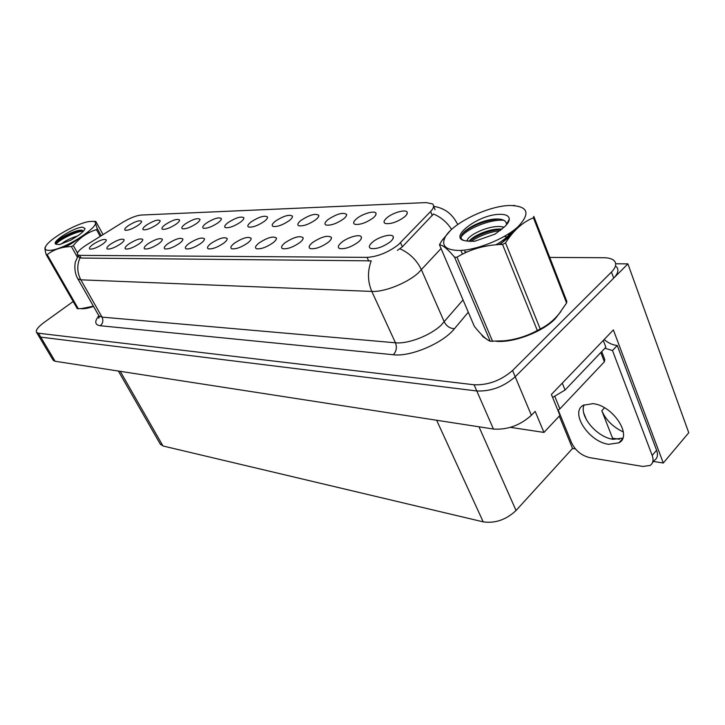 <?xml version="1.0" encoding="UTF-8"?>
<svg xmlns="http://www.w3.org/2000/svg" width="725" height="725" viewBox="0 0 725 725"><rect width="100%" height="100%" fill="white"/><g stroke="black" fill="none" stroke-linecap="round" stroke-linejoin="round"><path stroke-width="1.09" d="M264.208 221.433C266.637 219.548 267.743 218.071 267.507 216.993C264.652 215.153 259.215 216.766 251.212 221.832C247.85 224.469 246.998 226.218 248.648 227.061C252.69 227.532 257.873 225.656 264.208 221.433M240.483 222.167C242.938 220.3 244.053 218.841 243.845 217.79C241.153 216.059 235.915 217.645 228.139 222.548C224.795 225.14 223.907 226.843 225.466 227.659C229.29 228.094 234.302 226.263 240.483 222.167M217.953 222.865C220.418 221.007 221.551 219.575 221.352 218.551C218.823 216.929 213.775 218.488 206.208 223.227C202.882 225.774 201.958 227.442 203.435 228.23C207.06 228.629 211.899 226.843 217.953 222.865M328.108 242.413C330.609 240.356 331.706 238.697 331.397 237.419C327.854 234.972 321.565 236.676 312.538 242.531C308.941 245.539 308.197 247.56 310.309 248.612C315.248 249.282 321.175 247.216 328.108 242.413M247.615 243.038C250.197 241.026 251.358 239.44 251.113 238.271C248.222 236.278 242.667 237.9 234.456 243.147C230.894 245.974 229.988 247.85 231.755 248.775C235.879 249.3 241.171 247.388 247.615 243.038M404.296 217.092C406.58 215.162 407.55 213.594 407.214 212.371C406.471 208.9 393.24 212.398 387.114 217.618C383.743 220.518 383.163 222.475 385.365 223.508C390.838 224.224 397.146 222.086 404.296 217.092M272.953 242.839C275.509 240.818 276.66 239.205 276.388 237.999C273.298 235.87 267.525 237.519 259.061 242.947C255.481 245.838 254.629 247.76 256.496 248.729C260.864 249.291 266.356 247.334 272.953 242.839M358.195 242.168C360.669 240.111 361.73 238.425 361.394 237.12C360.678 233.649 347.918 237.039 341.674 242.304C338.077 245.367 337.397 247.452 339.644 248.548C344.901 249.282 351.09 247.153 358.195 242.168M156.618 224.768C159.11 222.956 160.288 221.578 160.134 220.636C157.987 219.276 153.428 220.762 146.45 225.085C143.169 227.496 142.163 229.064 143.423 229.78C146.541 230.097 150.945 228.42 156.618 224.768M158.639 243.736C161.267 241.797 162.5 240.301 162.328 239.25C160.044 237.718 155.241 239.241 147.918 243.818C144.429 246.446 143.387 248.149 144.792 248.947C148.127 249.328 152.748 247.587 158.639 243.736M343.469 218.977C345.825 217.065 346.858 215.524 346.568 214.364C343.088 212.108 336.962 213.802 328.171 219.448C324.8 222.231 324.093 224.107 326.051 225.058C330.863 225.656 336.672 223.635 343.469 218.977M120.368 244.035C123.005 242.132 124.247 240.682 124.111 239.694C122.063 238.326 117.559 239.803 110.617 244.117C107.173 246.645 106.086 248.276 107.354 249.019C110.372 249.346 114.713 247.687 120.368 244.035M299.742 242.63C302.28 240.591 303.394 238.951 303.104 237.718C299.806 235.435 293.788 237.111 285.043 242.748C281.454 245.693 280.657 247.669 282.641 248.675C287.281 249.291 292.982 247.27 299.742 242.63M179.211 243.573C181.83 241.615 183.044 240.093 182.863 239.023C180.443 237.383 175.477 238.933 167.946 243.663C164.439 246.337 163.424 248.086 164.91 248.911C168.427 249.318 173.193 247.542 179.211 243.573M372.985 218.062C375.314 216.141 376.32 214.582 376.003 213.395C375.333 210.132 362.808 213.54 356.791 218.56C353.419 221.397 352.767 223.318 354.842 224.306C359.972 224.968 366.025 222.883 372.985 218.062M223.617 243.228C226.209 241.235 227.396 239.667 227.17 238.534C224.451 236.667 219.104 238.262 211.138 243.328C207.586 246.101 206.643 247.932 208.311 248.829C212.217 249.309 217.31 247.443 223.617 243.228M289.202 220.654C291.613 218.769 292.692 217.264 292.438 216.159C289.402 214.192 283.747 215.833 275.5 221.08C272.138 223.771 271.322 225.547 273.071 226.436C277.349 226.943 282.723 225.022 289.202 220.654M200.843 243.41C203.453 241.425 204.658 239.884 204.45 238.779C201.885 237.039 196.738 238.607 188.998 243.5C185.464 246.219 184.485 248.013 186.062 248.874C189.76 249.309 194.681 247.488 200.843 243.41M139.046 243.89C141.683 241.969 142.916 240.492 142.762 239.477C140.605 238.027 135.956 239.531 128.823 243.972C125.362 246.545 124.292 248.213 125.633 248.992C128.805 249.337 133.273 247.633 139.046 243.89M315.583 219.838C317.967 217.935 319.027 216.422 318.755 215.289C315.511 213.177 309.629 214.845 301.12 220.291C297.748 223.019 296.987 224.85 298.836 225.765C303.367 226.318 308.95 224.342 315.583 219.838M102.542 244.18C105.17 242.286 106.43 240.863 106.303 239.903C104.355 238.616 99.996 240.066 93.217 244.252C89.809 246.736 88.695 248.331 89.9 249.056C92.791 249.355 97.005 247.723 102.542 244.18M196.511 223.527C198.985 221.687 200.136 220.273 199.955 219.276C197.562 217.754 192.687 219.285 185.337 223.88C182.02 226.381 181.06 228.012 182.464 228.774C185.908 229.145 190.593 227.396 196.511 223.527M176.093 224.161C178.577 222.339 179.737 220.935 179.573 219.965C177.308 218.533 172.595 220.038 165.436 224.496C162.137 226.952 161.158 228.547 162.482 229.29C165.762 229.626 170.293 227.922 176.093 224.161M390.159 241.923C392.597 239.848 393.63 238.144 393.267 236.803C392.47 233.097 378.967 236.577 372.605 242.059C369.007 245.195 368.4 247.334 370.792 248.476C376.42 249.273 382.873 247.089 390.159 241.923M138.031 225.348C140.523 223.545 141.71 222.185 141.574 221.27C139.535 219.992 135.113 221.451 128.307 225.647C125.053 228.022 124.02 229.553 125.217 230.242C128.198 230.541 132.467 228.901 138.031 225.348M398.197 244.878L430.587 211.528C433.74 208.157 434.411 205.628 432.626 203.942L426.255 202.583L141.121 215.044C136.101 215.57 129.929 218.026 122.607 222.412L86.538 244.914C79.469 249.518 76.478 252.807 77.548 254.792L79.587 255.363L367.049 257.375C377.671 256.668 388.056 252.499 398.197 244.878M623.337 431.982C613.078 427.116 605.901 420.029 601.813 410.722L612.58 438.235L611.846 439.069M52.961 359.881L38.652 335.865L40.736 337.125L476.787 390.974C490.816 391.536 503.621 386.806 515.203 376.773L627.904 263.882L615.679 263.755M510.418 427.36L543.949 432.426L559.954 415.407L551.399 394.463L613.377 329.92L663.284 463.021L653.497 461.444M53.278 360.407L55.109 361.258L493.435 429.037C507.427 429.988 520.079 425.412 531.38 415.298L535.15 411.374L543.949 432.426M627.904 263.882L688.75 432.734L663.284 463.021M575.414 448.92L572.542 448.458L516.046 510.5C506.186 519.743 495.238 523.532 483.213 521.864L162.971 445.975L160.08 443.782M572.542 448.458L559.301 416.096M583.77 413.069L586.489 419.893M619.485 439.25L612.58 438.235M496.516 341.339C513.844 342.807 542.318 332.014 555.024 318.982L560.806 311.614M441.063 248.521L418.062 273.171C406.662 283.339 384.114 292.193 371.807 291.423C367.593 281.499 367.394 271.304 371.209 260.855L81.1 258.055L78.88 257.148L77.548 254.792M451.612 229.435C447.089 222.385 441.063 217.228 433.523 213.984L402.348 246.817L397.418 250.361M73.18 301.509L43.962 322.543C37.872 327.093 35.425 330.401 36.622 332.467L38.942 336.355L40.736 337.125L476.787 390.974C490.816 391.536 503.621 386.806 515.203 376.773L613.685 278.128C618.207 273.379 619.068 269.537 616.277 266.601M407.214 212.371L406.933 214.138M481.201 334.279L482.886 336.572L486.403 339.001M80.747 308.623C83.683 309.077 87.952 308.352 93.552 306.439M36.622 332.467L38.416 333.219L474.077 384.776C488.115 385.274 500.948 380.516 512.566 370.493L611.465 272.074C616.005 267.344 616.875 263.519 614.093 260.61C612.045 258.743 608.647 257.783 603.916 257.728L549.74 257.411M482.778 335.874L482.778 336.463M608.792 444.307L618.951 442.803C632.961 435.77 612.571 405.085 592.769 403.653L583.317 405.248C569.578 412.507 589.035 442.123 608.792 444.307M622.775 438.118L613.232 439.314C597.037 437.474 578.831 415.896 584.114 404.804M604.161 339.527C608.347 343.07 612.716 345.064 617.247 345.499L612.489 350.519L652.183 455.445C653.787 460.076 653.089 463.411 650.089 465.459L642.885 466.456L589.715 457.647C581.522 455.59 575.487 450.66 571.608 442.875L558.223 410.123M612.489 350.519L604.904 348.245M617.247 345.499L656.605 450.252C658.2 454.883 657.493 458.218 654.485 460.284L652.527 462.595M552.613 397.445L565.065 390.014L605.873 347.23L603.282 340.433M445.204 237.12C441.081 245.503 445.467 249.953 458.372 250.469C475.491 250.632 504.174 239.35 517.858 226.907C530.881 213.141 528.181 206 509.748 205.474L509.177 205.501C487.127 206.199 452.119 223.508 445.204 237.12L441.987 240.446L439.45 244.751L474.304 326.268C480.92 334.642 486.221 339.626 490.2 341.23L504.292 340.804C516.127 339.499 527.129 336.065 537.316 330.482L540.216 328.978C547.103 325.652 553.347 320.649 558.939 313.97L554.661 318.964C542.826 331.026 517.188 341.375 499.906 341.176M484.01 337.025L483.149 336.228M483.231 336.907L483.194 336.282M557.869 410.305L559.89 408.882L604.378 361.793L604.786 359.591L601.723 351.58M93.498 306.349C88.559 308.025 84.644 308.768 81.771 308.56M514.687 205.438L513.59 205.492M441.987 240.446L450.134 230.849M490.2 341.23L454.575 257.185C447.751 249.092 442.703 244.95 439.45 244.751M454.575 257.185L457.004 257.194L492.628 341.421M507.781 237.066L504.89 236.586M506.267 239.105L504.618 238.987M500.187 244.533L507.618 237.32L509.267 233.414M504.165 227.161L500.884 226.617C487.807 225.294 466.338 235.969 467.118 241.244M510.246 236.169L509.92 232.988M502.09 229.136L498.329 229.055C487.345 229.426 472.029 236.413 469.002 241.488M499.625 214.337C478.473 214.319 447.108 238.226 465.423 240.809L474.494 241.334L495.084 234.093L504.437 226.889C507.573 223.989 509.177 221.424 509.267 219.186C509.095 215.86 505.887 214.238 499.625 214.337M509.267 219.186L506.458 224.632C506.558 221.361 504.011 219.503 498.818 219.068L495.673 219.032C482.569 219.521 464.172 228.928 461.58 235.299C460.438 237.782 461.218 239.495 463.909 240.446M508.116 340.324C522.045 338.176 534.905 333.138 546.695 325.199M558.939 313.979L566.578 303.005L566.841 301.428L533.79 216.349L533.437 217.799C522.779 222.022 513.481 230.387 505.543 242.893L540.216 328.978M566.578 303.005L533.437 217.799M537.316 330.482L502.534 244.443L505.543 242.893M502.534 244.443C485.532 244.823 470.362 249.074 457.004 257.194M505.162 240.247L502.534 240.564M500.468 230.459C489.257 232.091 479.397 235.788 470.897 241.552M466.547 252.191L464.734 251.312L465.45 252.699M498.9 244.606C505.171 240.718 509.612 236.821 512.203 232.924L513.508 230.459L514.578 231.003M508.823 221.198L508.307 221.034M503.793 220.282C489.62 219.013 465.858 229.327 461.064 237.057M501.383 229.073C488.84 230.686 478.11 234.728 469.184 241.226M495.791 244.823C503.222 240.618 508.47 236.305 511.533 231.882M498.41 219.041C484.228 220.808 472.573 225.339 463.474 232.653M91.078 221.433L90.933 221.442C79.859 221.488 49.001 238.597 45.639 246.627C44.488 249.056 45.521 250.306 48.729 250.361C64.842 250.977 109.992 219.784 91.078 221.433M95.274 221.37L94.758 221.397M46.21 254.629L47.188 254.629L78.282 308.714L77.276 308.632L46.21 254.629C45.14 251.068 44.76 248.693 45.05 247.506L45.503 246.826M103.059 234.61L95.773 221.361C94.921 221.279 95.437 223.726 97.322 228.692L101.219 235.761M61.136 247.497L62.486 247.551C66.564 246.609 71.775 243.754 78.101 238.996M77.738 235.852C70.262 238.262 64.706 241.026 61.072 244.162M82.65 227.197C74.222 227.025 49.898 242.549 56.133 244.207L59.523 244.561L71.177 239.984L78.373 235.389C82.532 232.435 84.734 230.151 84.979 228.52L82.65 227.197M82.034 230.224L80.783 230.178C73.37 230.378 56.804 239.594 55.753 242.957L56.133 244.207M78.282 308.714L84.118 308.397L93.453 306.258M81.698 308.569L93.398 306.167M100.204 236.395L96.47 229.626L97.322 228.692M77.376 257.167L71.394 246.563L73.316 245.585L77.466 252.953M71.394 246.563C61.852 246.79 53.786 249.482 47.188 254.629M96.47 229.626C87.48 232.372 79.759 237.691 73.316 245.585M76.306 240.374L73.85 241.416M67.724 244.506L63.193 247.379M88.668 232.816L88.314 231.973M83.583 230.985C75.373 231.628 58.979 240.047 55.943 244.117M88.115 233.097L88.223 232.045M82.36 230.278C74.149 231.293 59.069 239.032 55.707 243.065M400.535 242.712L402.348 246.817M601.813 410.722L604.496 407.785M531.38 415.298L512.566 370.493M493.435 429.037L474.077 384.776M55.109 361.258L38.416 333.219M162.971 445.975L120.232 371.327M483.213 521.864L436.64 420.255M516.046 510.5L478.989 426.808M79.587 255.363L81.1 258.055M367.049 257.375L368.744 261.1M430.587 211.528L432.299 215.552M468.287 312.203L454.484 328.697C442.948 343.269 410.54 356.999 393.34 354.743L100.313 325.743C102.95 323.341 103.521 320.459 102.017 317.124L395.46 342.789C407.812 344.157 430.016 335.693 441.008 325.308L463.03 299.914M100.313 325.743C94.794 324.891 94.304 321.574 98.827 315.792M98.446 315.049L98.953 315.937L102.017 317.124L80.856 279.832L77.874 278.862L77.412 278.047M399.964 248.775C409.788 253.261 416.947 260.293 421.47 269.881L444.289 321.936C446.609 326.259 450.007 328.516 454.484 328.697M79.977 257.846C76.805 265.35 77.095 272.673 80.856 279.832L371.807 291.423L395.46 342.789C397.119 347.375 396.412 351.362 393.34 354.743M433.65 206.371C444.035 207.921 451.738 213.395 456.759 222.811L457.919 224.378M611.465 272.074L613.685 278.128M460.901 250.397L462.478 254.167M565.065 390.014L562.292 383.117M656.605 450.252L652.183 455.445M604.378 361.793L600.826 352.513M559.89 408.882L554.888 396.602M267.398 218.007L267.507 216.993M243.754 218.696L243.845 217.79M221.279 219.358L221.352 218.551M331.189 238.96L331.397 237.419M251.004 239.35L251.113 238.271M276.252 239.205L276.388 237.999M361.141 238.842L361.394 237.12M160.089 221.225L160.134 220.636M162.273 239.948L162.328 239.25M346.369 215.778L346.568 214.364M124.075 240.256L124.111 239.694M302.941 239.078L303.104 237.718M182.8 239.794L182.863 239.023M375.767 214.981L376.003 213.395M227.079 239.495L227.17 238.534M292.311 217.292L292.438 216.159M204.368 239.64L204.45 238.779M142.725 240.102L142.762 239.477M318.592 216.548L318.755 215.289M106.276 240.401L106.303 239.903M199.892 220.001L199.955 219.276M179.519 220.627L179.573 219.965M392.959 238.752L393.267 236.803M141.538 221.805L141.574 221.27M160.56 444.615L118.383 371.046M433.604 206.262L435.063 209.697M99.18 316.762L98.818 318.257L98.953 315.937L77.874 278.862C73.098 270.987 75.4 260.773 75.627 261.462L78.137 255.843M622.503 438.779L618.951 442.803M483.285 336.364L483.675 337.279M513.209 205.474L514.025 205.465M507.618 237.32L512.203 232.924M495.673 219.032L497.649 219.004M500.042 229.028L498.329 229.055M45.639 246.627L45.05 247.506M91.794 221.424L95.111 221.379M84.671 229.472L84.979 228.52M80.783 230.178L81.254 230.169M60.266 248.086L60.664 247.488"/></g></svg>
